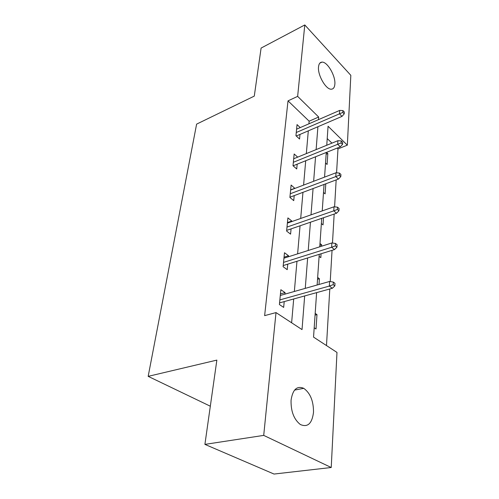 <?xml version="1.0" encoding="UTF-8"?>
<svg xmlns="http://www.w3.org/2000/svg" width="499" height="499" viewBox="0 0 499 499"><rect width="100%" height="100%" fill="white"/><g stroke="black" fill="none" stroke-linecap="round" stroke-linejoin="round"><path stroke-width="0.75" d="M291.067 400.204C292.726 389.482 296.961 385.521 303.766 388.334C310.341 393.143 313.584 401.171 313.503 412.405C312.018 423.657 307.615 427.687 300.298 424.487C293.88 419.341 290.805 411.245 291.067 400.204M318.512 66.935C318.824 63.891 319.959 62.288 321.917 62.132C327.294 61.464 335.702 75.923 334.86 84.175C334.592 87.425 333.401 89.096 331.28 89.196C325.972 89.72 317.514 75.1 318.512 66.935M316.609 292.632L313.547 337.112L336.981 352.425L331.23 467.507L274.026 474.05L204.908 444.384L216.859 360.103L148.172 376.352L196.612 124.126L254.284 96.107L261.096 48.072L304.789 24.95L350.828 75.33L347.341 145.153L328.068 126.235L326.758 145.253M336.576 172.816L337.973 148.914L347.341 145.153M326.489 345.57L329.795 288.977M330.226 281.561L332.053 250.348M332.477 243.032L334.168 214.065M334.592 206.854L336.164 179.914M148.172 376.352L210.322 406.211M337.973 148.914L337.124 148.097M331.954 143.126L327.219 138.566M326.552 152.351L327.831 153.555L327.094 164.464L325.535 163.023M323.508 192.464L325.117 193.88L325.797 183.794M321.368 223.521L323.028 224.893L323.508 217.726M319.99 243.487L321.68 244.841L321.587 246.225M319.111 256.318L320.82 257.652L321.082 253.766M317.657 277.438L319.397 278.735L319.011 284.467M315.181 313.378L316.984 314.626L316.017 328.991L314.189 327.774M308.918 123.814L309.149 121.188L288.017 100.86L264.632 315.636L276.009 312.586L302.032 329.589L304.664 295.938M291.622 322.784L293.693 298.976M294.348 291.472L296.967 261.276M297.616 253.854L300.055 225.791M300.691 218.462L302.962 192.333M303.592 185.104L305.712 160.734M306.33 153.605L308.307 130.85M300.23 127.594L297.042 124.594L295.951 135.716L299.556 139.04L299.993 134.424M297.678 157.135L294.161 153.985L293.013 165.724L296.73 168.986L297.179 164.171M294.897 188.41L291.117 185.042L289.9 197.454L293.743 200.635L294.217 195.602M291.765 221.593L291.815 221.026L287.898 217.901L286.607 231.056L290.58 234.143L291.079 228.873M288.441 256.773L288.541 255.75L284.486 252.731L283.114 266.691L287.224 269.666L287.748 264.146M284.917 294.148L285.06 292.607L280.862 289.713L279.409 304.552L283.669 307.396L284.212 301.602M204.908 444.384L263.715 435.39L276.009 312.586M331.23 467.507L263.715 435.39M288.017 100.86L297.641 96.376L304.789 24.95M318.468 119.654L318.674 117.022L297.641 96.376M305.257 288.372L307.64 257.952M308.226 250.479L310.44 222.217M311.014 214.844L313.073 188.553M313.646 181.274L315.561 156.773M316.123 149.6L317.913 126.727M326.259 152.469L324.562 177.12M324.057 184.443L322.235 210.915M321.724 218.337L319.765 246.805M319.248 254.334L317.133 285.004M309.149 121.188L318.674 117.022M326.14 154.235L327.831 153.555M290.643 189.876L294.909 188.254M319.859 245.421L321.68 244.841M287.443 222.56L291.815 221.026M317.526 279.278L319.397 278.735M284.05 257.185L288.541 255.75M315.062 315.118L316.984 314.626M280.45 293.923L285.06 292.607M296.281 136.015L342.008 116.386L339.488 113.822L296.263 132.516M342.813 112.456L344.21 113.891L344.316 111.994L342.919 110.566L342.813 112.456L339.488 113.822L339.688 110.416L296.593 129.179M342.008 116.386L344.21 113.891M342.919 110.566L339.688 110.416M293.106 165.811L340.293 146.818L337.692 144.298L293.35 162.287M341.116 142.926L342.557 144.33L342.663 142.327L341.229 140.918L341.116 142.926L337.692 144.298L337.904 140.693L293.693 158.769M340.293 146.818L342.557 144.33M341.229 140.918L337.904 140.693M289.925 197.211L338.478 179.054L335.79 176.59L290.262 193.755M339.314 175.199L340.805 176.577L340.917 174.45L339.432 173.072L339.314 175.199L335.79 176.59L336.014 172.766L290.63 190.032M338.478 179.054L340.805 176.577M339.432 173.072L336.014 172.766M286.675 230.388L336.551 213.241L333.775 210.846L287 227.07M337.399 209.455L338.94 210.79L339.064 208.532L337.53 207.191L337.399 209.455L333.775 210.846L334.012 206.786L287.387 223.122M336.551 213.241L338.94 210.79M337.53 207.191L334.012 206.786M283.226 265.555L334.505 249.581L331.629 247.267L283.538 262.387M335.372 245.864L336.962 247.161L337.093 244.76L335.503 243.462L335.372 245.864L331.629 247.267L331.885 242.951L283.95 258.201M334.505 249.581L336.962 247.161M335.503 243.462L331.885 242.951M279.571 302.887L332.322 288.279L329.346 286.064L279.864 299.905M333.207 284.655L334.854 285.896L334.991 283.332L333.351 282.091L333.207 284.655L329.346 286.064L329.614 281.461L280.301 295.458M332.322 288.279L334.854 285.896M333.351 282.091L329.614 281.461M303.766 388.334L294.56 390.093M321.917 62.132L319.822 63.148"/></g></svg>
